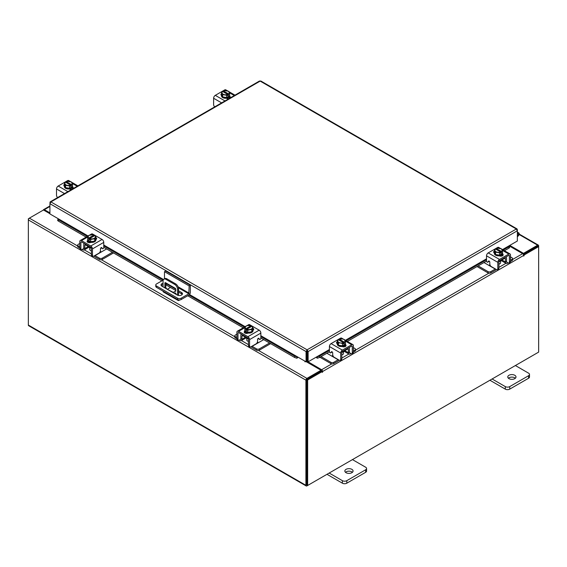 <?xml version="1.0" encoding="UTF-8"?>
<svg xmlns="http://www.w3.org/2000/svg" width="567" height="567" viewBox="0 0 567 567"><rect width="100%" height="100%" fill="white"/><g stroke="black" fill="none" stroke-linecap="round" stroke-linejoin="round"><path stroke-width="0.85" d="M517.345 234.164A1.028 0.595 -60 0 1 518.245 233.767A1.028 0.595 -60 0 1 518.415 233.973A1.028 0.595 -60 0 1 517.976 235.298L517.345 235.936M517.345 233.257A2.055 1.191 -60 0 1 518.755 232.874A2.055 1.191 -60 0 1 519.096 233.292A2.055 1.191 -60 0 1 518.224 235.943L517.345 236.829M351.866 469.341A4.118 2.374 0 0 0 347.387 468.831A4.118 2.374 0 0 0 344.842 471.021A4.118 2.374 0 0 0 346.047 472.701A4.118 2.374 0 0 0 350.534 473.218A4.118 2.374 0 0 0 353.071 471.021A4.118 2.374 0 0 0 351.866 469.341M352.447 472.283A4.118 2.374 0 0 0 351.866 471.872A4.118 2.374 0 0 0 345.473 472.283M329.179 473.041L342.383 480.667A3.126 1.807 0 0 0 346.806 480.667L365.658 469.781A3.126 1.807 0 0 0 366.573 468.505A3.126 1.807 0 0 0 365.658 467.229L352.454 459.603M346.806 480.667L346.806 483.19L365.658 472.304L365.658 469.781M326.989 474.303L342.383 483.19L342.383 480.667M366.573 468.505L366.573 471.028A3.126 1.807 180 0 1 365.658 472.304M346.806 483.19A3.126 1.807 180 0 1 342.383 483.19M164.487 278.829L164.487 271.678L165.656 271.012L190.321 285.251L190.321 292.508A2.14 1.233 120 0 1 188.811 295.131L181.199 299.525A2.566 1.481 180 0 1 177.57 299.525L156.527 287.377A2.566 1.481 180 0 1 155.776 286.328L155.776 284.981A2.566 1.481 0 0 0 156.527 286.03L177.57 298.178A2.566 1.481 0 0 0 181.199 298.178L188.811 293.784L178.385 287.767M155.776 284.981A2.566 1.481 0 0 1 156.527 283.932L163.204 280.084M190.321 285.251L189.158 285.924L188.811 293.784M164.487 271.678L189.158 285.924M175.791 290.517L166.287 285.031A3.083 1.779 0 0 0 165.805 284.797M163.055 284.613A3.083 1.779 0 0 0 161.248 285.612M182.241 294.436A3.083 1.779 0 0 0 181.568 293.848L178.534 292.097M163.055 283.266A3.083 1.779 0 0 0 161.021 284.946A3.083 1.779 0 0 0 161.921 286.2L177.202 295.024A3.083 1.779 0 0 0 180.568 295.414A3.083 1.779 0 0 0 182.468 293.763A3.083 1.779 0 0 0 181.568 292.508L178.534 290.758M175.749 289.149L166.287 283.684A3.083 1.779 0 0 0 165.805 283.457M176.146 294.415A1.028 0.595 -120 0 0 175.43 293.019A1.028 0.595 -120 0 0 174.912 292.969A1.028 0.595 -120 0 0 174.714 293.586M175.678 293.21A1.028 0.595 -120 0 0 176.11 293.968M179.796 299.936L179.115 300.333A2.14 1.233 120 0 1 178.045 300.439A2.14 1.233 120 0 1 177.606 299.546M177.606 295.223L177.606 289.446A4.118 2.374 -120 0 0 174.693 284.407L165.968 279.368A4.118 2.374 -120 0 0 163.913 279.162A4.118 2.374 -120 0 0 163.055 281.048L163.055 286.859M170.476 287.448L167.605 289.106M178.045 300.439L163.502 292.04A2.14 1.233 -60 0 1 163.062 291.147M174.693 284.407L175.628 283.869L166.896 278.829L165.968 279.368M178.534 295.478L178.534 288.908L177.606 289.446M164.884 287.916A1.021 0.588 60 0 1 164.877 287.767L164.877 283.146A1.021 0.588 60 0 1 165.082 282.678A1.021 0.588 60 0 1 165.592 282.727L175.068 288.199A1.021 0.588 60 0 1 175.791 289.446L175.791 291.126L172.97 292.579M175.791 291.069L173.261 292.366L166.195 288.667M164.877 287.767L165.805 287.228L165.805 282.848M165.805 287.228A1.021 0.588 -120 0 0 166.528 288.475M163.913 279.162L164.841 278.624A4.118 2.374 60 0 1 166.896 278.829M175.628 283.869A4.118 2.374 60 0 1 178.534 288.908M514.793 375.283A4.118 2.374 0 0 0 510.307 374.766A4.118 2.374 0 0 0 507.77 376.963A4.118 2.374 0 0 0 508.975 378.643A4.118 2.374 0 0 0 513.454 379.153A4.118 2.374 0 0 0 515.998 376.963A4.118 2.374 0 0 0 514.793 375.283M515.368 378.224A4.118 2.374 0 0 0 514.793 377.806A4.118 2.374 0 0 0 508.393 378.224M492.099 378.976L505.303 386.602A3.126 1.807 0 0 0 509.726 386.602L528.579 375.715A3.126 1.807 0 0 0 529.493 374.44A3.126 1.807 0 0 0 528.579 373.164L515.375 365.538M509.726 386.602L509.726 389.132L528.579 378.246L528.579 375.715M489.916 380.244L505.303 389.132L505.303 386.602M529.493 374.44L529.493 376.97A3.126 1.807 180 0 1 528.579 378.246M509.726 389.132A3.126 1.807 180 0 1 505.303 389.132M245.667 337.351A3.282 1.892 -0 0 0 246.553 338.286A3.282 1.892 -0 0 0 248.169 338.797M236.886 334.169L235.369 335.04A1.977 1.141 -0 0 0 234.795 335.848A1.977 1.141 -0 0 0 235.369 336.649L235.369 337.932L236.9 338.811M239.26 340.172L239.791 340.483A3.048 1.758 -120 0 0 241.315 340.632A3.048 1.758 -120 0 0 241.946 339.236L245.44 337.223M242.704 334.969L242.704 335.643L241.946 336.082L241.946 339.236M241.946 336.082A1.318 0.758 60 0 1 242.222 335.48A1.318 0.758 60 0 1 242.704 335.458M241.344 334.19A2.878 1.666 -120 0 0 240.84 335.444L240.84 338.598A1.481 0.858 60 0 1 240.536 339.279M235.369 336.649L236.886 337.528M235.369 337.932A1.977 1.141 180 0 1 234.795 337.124L234.795 335.848M257.248 342.255L258.644 342.567L252.131 346.324L256.553 348.882A1.977 1.141 -0 0 0 259.346 348.882L269.538 342.992M258.644 342.567L263.719 339.633M259.346 348.882L259.346 350.158L270.643 343.63M251.11 346.713A3.048 1.758 -120 0 0 252.131 347.606L256.553 350.158L256.553 348.882M259.346 350.158A1.977 1.141 180 0 1 256.553 350.158M242.704 335.643L248.466 338.967L248.466 345.289L249.572 345.927L249.572 339.605A2.388 1.375 -120 0 0 247.885 336.685L238.572 331.312A2.388 1.375 -120 0 0 237.382 331.192A2.388 1.375 -120 0 0 236.886 332.283L236.886 338.598L237.991 339.236L237.991 332.921A0.822 0.475 60 0 1 238.572 332.588L247.885 337.96A0.822 0.475 60 0 1 248.466 338.967M252.861 329.498A4.118 2.374 180 0 1 252.988 330.065L252.988 330.738A4.118 2.374 180 0 1 250.444 332.935A4.118 2.374 180 0 1 245.965 332.418A4.118 2.374 180 0 1 244.76 330.738L244.76 330.065A4.118 2.374 180 0 1 244.859 329.547M247.736 332.347A4.118 2.374 180 0 1 245.965 331.745A4.118 2.374 180 0 1 244.916 330.724M244.859 330.589A4.118 2.374 180 0 1 244.76 330.065M252.988 330.065A4.118 2.374 180 0 1 251.833 331.716M251.727 331.78A4.118 2.374 180 0 1 247.878 332.375M247.97 333.134A2.14 1.233 180 0 1 247.552 332.992M244.788 332.971A4.118 2.374 180 0 1 244.76 332.687L244.76 332.51M245.348 333.24A4.118 2.374 180 0 1 244.831 332.46M246.815 338.428L246.815 340.143A2.055 1.191 -0 0 0 247.418 340.987A2.055 1.191 -0 0 0 248.466 341.313M247.793 332.382L247.793 330.093L246.758 329.257L246.758 330.596L245.887 330.086L245.887 328.754L244.859 328.399L244.859 330.689L247.793 332.382A4.153 2.403 -0 0 0 247.8 332.382L251.812 331.766L252.882 329.448L252.882 327.152L251.812 329.47L247.8 330.093L247.8 332.382M251.812 331.766L251.812 329.47M250.983 326.798L250.983 325.812L247.758 325.536L245.929 326.075L244.859 328.392A4.153 2.403 180 0 1 244.859 328.392L244.859 330.689M249.622 329.547A3.608 2.084 180 0 1 246.794 329.214L251.819 326.316L252.882 327.152M252.301 328.158A3.608 2.084 180 0 1 249.983 329.491M245.887 328.754L245.922 328.711A3.608 2.084 180 0 1 245.348 327.081M250.983 325.812L245.922 328.711M245.887 330.086L246.758 329.583M245.44 326.868A3.608 2.084 180 0 1 247.758 325.536M248.119 325.479A3.608 2.084 180 0 1 250.947 325.812M251.819 326.316A3.608 2.084 180 0 1 252.393 327.946M244.497 332.73A2.311 1.332 180 0 1 244.894 332.425L245.483 332.085M248.098 333.07A2.311 1.332 180 0 1 244.894 333.035A2.311 1.332 180 0 1 244.214 332.092A2.311 1.332 180 0 1 244.831 331.185M249.572 345.927A2.055 1.191 120 0 0 249.997 346.862A2.055 1.191 120 0 0 251.025 346.763L256.121 343.822A2.055 1.191 120 0 0 257.574 341.299L257.574 339.541A0.985 0.567 -60 0 1 258.276 338.329A0.985 0.567 -60 0 1 258.765 338.279A0.985 0.567 -60 0 1 258.878 338.386L258.623 338.237M249.997 346.862L248.892 346.224A2.055 1.191 -60 0 1 248.466 345.289M258.708 338.853A0.985 0.567 -60 0 1 258.559 338.811A0.985 0.567 -60 0 1 258.446 338.705L258.212 338.364M237.991 339.236A2.055 1.191 120 0 0 238.416 340.179A2.055 1.191 120 0 0 239.444 340.08L241.946 338.634M247.885 336.685L259.169 330.171L249.863 324.792L248.764 325.423M259.169 330.171A2.388 1.375 60 0 1 260.855 333.091L260.855 338.187A0.985 0.567 -60 0 1 260.423 339.179A0.985 0.567 -60 0 1 259.665 339.449A0.985 0.567 -60 0 1 259.551 339.342L258.878 338.386M246.737 325.791L248.665 324.678A2.388 1.375 60 0 1 249.863 324.792M252.882 328.229A2.311 1.332 180 0 1 253.74 329.264A2.311 1.332 180 0 1 253.059 330.207L252.988 330.249M238.416 340.179L237.311 339.541A2.055 1.191 -60 0 1 236.886 338.598M252.868 329.498A2.311 1.332 180 0 1 253.456 329.902M499.208 261.536A3.282 1.892 0 0 0 500.831 261.026A3.282 1.892 0 0 0 501.71 260.09M478.158 265.916L488.031 271.614A1.977 1.141 0 0 0 490.824 271.614L490.824 272.89L495.246 270.339A3.048 1.758 120 0 0 496.267 269.453M495.409 268.956A1.481 0.858 -60 0 1 495.246 269.063L488.733 265.299L490.129 264.995M490.824 271.614L495.246 269.063M490.824 272.89A1.977 1.141 180 0 1 488.031 272.89L488.031 271.614M477.053 266.554L488.031 272.89M510.491 260.26L512.008 259.388A1.977 1.141 0 0 0 512.582 258.58A1.977 1.141 0 0 0 512.008 257.772L510.491 256.901M501.937 259.955L505.431 261.975L505.431 258.814L504.673 258.382L504.673 257.709M505.431 261.975A3.048 1.758 120 0 0 506.062 263.364A3.048 1.758 120 0 0 507.585 263.216L508.117 262.911M510.477 261.543L512.008 260.664L512.008 259.388M506.841 262.011A1.481 0.858 -60 0 1 506.537 261.337L506.537 258.176A2.878 1.666 120 0 0 506.033 256.922M504.673 258.198A1.318 0.758 -60 0 1 505.154 258.212A1.318 0.758 -60 0 1 505.431 258.814M512.582 258.58L512.582 259.856A1.977 1.141 180 0 1 512.008 260.664M483.977 262.556L488.733 265.299M505.431 261.366L507.933 262.812A2.055 1.191 -120 0 0 508.96 262.918A2.055 1.191 -120 0 0 509.386 261.975L510.491 261.337L510.491 255.022A2.388 1.375 120 0 0 509.995 253.924A2.388 1.375 120 0 0 508.805 254.044L499.499 259.424A2.388 1.375 120 0 0 497.805 262.344L497.805 268.659L498.91 268.021L498.91 261.706L504.673 258.382M502.518 252.28A4.118 2.374 180 0 1 502.617 252.804L502.617 253.477A4.118 2.374 180 0 1 501.412 255.157A4.118 2.374 180 0 1 496.933 255.667A4.118 2.374 180 0 1 494.389 253.477L494.389 252.804A4.118 2.374 180 0 1 494.516 252.23M502.461 253.456A4.118 2.374 180 0 1 501.412 254.484A4.118 2.374 180 0 1 499.64 255.086M499.499 255.107A4.118 2.374 180 0 1 495.65 254.512M495.544 254.455A4.118 2.374 180 0 1 494.389 252.804M502.617 252.804A4.118 2.374 180 0 1 502.518 253.321M502.617 255.242L502.617 255.419A4.118 2.374 180 0 1 502.589 255.71M499.825 255.724A2.14 1.233 180 0 1 499.407 255.873M502.546 255.2A4.118 2.374 180 0 1 502.029 255.979M498.91 264.045A2.055 1.191 0 0 0 499.959 263.719A2.055 1.191 0 0 0 500.562 262.882L500.562 261.16M502.518 253.428A4.153 2.403 0 0 0 502.518 253.421L502.518 251.131L502.518 253.421L499.584 255.122A4.153 2.403 0 0 1 499.577 255.122L499.577 252.825L495.565 252.209L495.565 254.498L499.577 255.122M495.565 252.209L494.495 249.891L494.495 252.18L495.565 254.498M502.029 249.813A3.608 2.084 180 0 1 501.455 251.45L502.518 251.131L501.448 248.814L497.429 248.19L496.394 248.552L496.394 249.537M501.49 251.493L501.49 252.825L500.618 253.329L500.618 251.996L499.584 252.825L499.584 255.122M494.495 249.891A4.153 2.403 0 0 1 494.495 249.884L495.558 249.055L500.583 251.954A3.608 2.084 180 0 1 497.755 252.287M499.619 248.268A3.608 2.084 180 0 1 501.937 249.608M500.618 252.322L501.49 252.825M501.455 251.45L496.394 248.552M497.394 252.23A3.608 2.084 180 0 1 495.076 250.89M494.984 250.685A3.608 2.084 180 0 1 495.558 249.055M496.43 248.544A3.608 2.084 180 0 1 499.258 248.211M502.546 253.924A2.311 1.332 180 0 1 503.163 254.831A2.311 1.332 180 0 1 502.49 255.774A2.311 1.332 180 0 1 499.279 255.809M489.165 261.103L487.826 262.082A0.985 0.567 60 0 1 487.712 262.181A0.985 0.567 60 0 1 487.216 262.131A0.985 0.567 60 0 1 486.521 260.926L486.521 255.823A2.388 1.375 -60 0 1 488.208 252.903L499.499 259.424M498.91 261.706A0.822 0.475 -60 0 1 499.499 260.7L508.805 255.32A0.822 0.475 -60 0 1 509.386 255.66L509.386 261.975M498.91 268.021A2.055 1.191 60 0 1 498.485 268.964L497.379 269.601A2.055 1.191 -120 0 0 497.805 268.659M498.613 248.162L497.514 247.531L488.208 252.903M497.514 247.531A2.388 1.375 -60 0 1 498.712 247.41L500.64 248.523M494.389 252.988L494.318 252.946A2.311 1.332 180 0 1 493.637 252.003A2.311 1.332 180 0 1 494.495 250.961M487.826 262.082L488.499 261.118A0.985 0.567 60 0 1 488.612 261.011A0.985 0.567 60 0 1 489.371 261.281A0.985 0.567 60 0 1 489.803 262.273L489.803 264.038A2.055 1.191 -120 0 0 491.256 266.554L496.352 269.495A2.055 1.191 -120 0 0 497.379 269.601M510.491 261.337A2.055 1.191 60 0 1 510.066 262.28L508.96 262.918M501.894 254.817L502.49 255.164A2.311 1.332 180 0 1 502.879 255.469M493.921 252.641A2.311 1.332 180 0 1 494.509 252.23M342.107 352.235A3.282 1.892 0 0 0 343.722 351.724A3.282 1.892 0 0 0 344.608 350.789M321.057 356.615L330.93 362.32A1.977 1.141 0 0 0 333.722 362.32L333.722 363.596L338.145 361.044A3.048 1.758 120 0 0 339.165 360.151M338.308 359.655A1.481 0.858 -60 0 1 338.145 359.762L331.631 356.005L333.027 355.693M333.722 362.32L338.145 359.762M333.722 363.596A1.977 1.141 180 0 1 330.93 363.596L330.93 362.32M319.951 357.253L330.93 363.596M353.39 350.966L354.899 350.087A1.977 1.141 0 0 0 355.481 349.286A1.977 1.141 0 0 0 354.899 348.478L353.39 347.606M344.835 350.661L348.329 352.674L348.329 349.52L347.571 349.081L347.571 348.407M348.329 352.674A3.048 1.758 120 0 0 348.96 354.07A3.048 1.758 120 0 0 350.484 353.921L351.016 353.61M353.376 352.249L354.899 351.363L354.899 350.087M349.74 352.717A1.481 0.858 -60 0 1 349.435 352.036L349.435 348.882A2.878 1.666 120 0 0 348.932 347.628M347.571 348.896A1.318 0.758 -60 0 1 348.053 348.918A1.318 0.758 -60 0 1 348.329 349.52M355.481 349.286L355.481 350.562A1.977 1.141 180 0 1 354.899 351.363M326.875 353.255L331.631 356.005M348.329 352.072L350.831 353.517A2.055 1.191 -120 0 0 351.859 353.617A2.055 1.191 -120 0 0 352.284 352.674L353.39 352.036L353.39 345.721A2.388 1.375 120 0 0 352.894 344.63A2.388 1.375 120 0 0 351.703 344.75L342.39 350.123A2.388 1.375 120 0 0 340.703 353.043L340.703 359.365L341.809 358.72L341.809 352.405L347.571 349.081M345.416 342.985A4.118 2.374 180 0 1 345.516 343.503L345.516 344.176A4.118 2.374 180 0 1 344.311 345.856A4.118 2.374 180 0 1 339.831 346.373A4.118 2.374 180 0 1 337.287 344.176L337.287 343.503A4.118 2.374 180 0 1 337.408 342.929A2.311 1.332 180 0 0 336.819 343.34M345.36 344.162A4.118 2.374 180 0 1 344.311 345.183A4.118 2.374 180 0 1 342.539 345.785M342.397 345.813A4.118 2.374 180 0 1 338.549 345.211M338.442 345.154A4.118 2.374 180 0 1 337.287 343.503M345.516 343.503A4.118 2.374 180 0 1 345.416 344.027M345.516 345.948L345.516 346.125A4.118 2.374 180 0 1 345.487 346.409M342.716 346.43A2.14 1.233 180 0 1 342.305 346.572M345.445 345.898A4.118 2.374 180 0 1 344.927 346.678M341.809 354.751A2.055 1.191 0 0 0 342.858 354.425A2.055 1.191 0 0 0 343.46 353.581L343.46 351.859M345.416 344.126L345.416 341.837L345.416 344.126L342.482 345.82A4.153 2.403 0 0 0 342.482 345.82L342.475 343.531L342.482 345.82L338.464 345.204L337.386 342.886L337.386 340.59L338.456 339.753L343.474 342.652A3.608 2.084 180 0 1 340.654 342.985L338.464 342.907L338.464 345.204M344.927 340.519A3.608 2.084 180 0 1 344.353 342.149L345.416 341.837A4.153 2.403 0 0 0 345.416 341.83L344.339 339.513L342.518 338.974L339.293 339.25L339.293 340.235M344.389 342.192L344.389 343.524L343.51 344.027L343.51 342.695L342.482 343.531L340.654 342.985M337.393 340.59A4.153 2.403 0 0 0 337.386 340.59L338.464 342.907M342.518 338.974A3.608 2.084 180 0 1 344.828 340.306M343.51 343.021L344.389 343.524M344.353 342.149L339.293 339.25M340.292 342.929A3.608 2.084 180 0 1 337.975 341.596M337.875 341.384A3.608 2.084 180 0 1 338.456 339.753M339.328 339.25A3.608 2.084 180 0 1 342.156 338.917M345.445 344.623A2.311 1.332 180 0 1 346.061 345.53A2.311 1.332 180 0 1 345.381 346.472A2.311 1.332 180 0 1 342.177 346.508M332.064 351.802L330.717 352.78A0.985 0.567 60 0 1 330.611 352.887A0.985 0.567 60 0 1 330.114 352.837A0.985 0.567 60 0 1 329.42 351.625L329.42 346.529A2.388 1.375 -60 0 1 331.107 343.609L342.39 350.123M341.809 352.405A0.822 0.475 -60 0 1 342.39 351.398L351.703 346.026A0.822 0.475 -60 0 1 352.284 346.359L352.284 352.674M341.809 358.72A2.055 1.191 60 0 1 341.384 359.662L340.278 360.3A2.055 1.191 -120 0 0 340.703 359.365M341.504 338.86L340.413 338.23L331.107 343.609M340.413 338.23A2.388 1.375 -60 0 1 341.61 338.109L343.538 339.229M337.287 343.687L337.216 343.645A2.311 1.332 180 0 1 336.536 342.702A2.311 1.332 180 0 1 337.386 341.667M330.717 352.78L331.397 351.816A0.985 0.567 60 0 1 331.504 351.717A0.985 0.567 60 0 1 332.269 351.979A0.985 0.567 60 0 1 332.701 352.972L332.701 354.736A2.055 1.191 -120 0 0 334.154 357.26L339.25 360.201A2.055 1.191 -120 0 0 340.278 360.3M353.39 352.036A2.055 1.191 60 0 1 352.965 352.979L351.859 353.617M344.793 345.523L345.381 345.863A2.311 1.332 180 0 1 345.778 346.168M229.614 94.717A4.118 2.374 180 0 1 229.713 95.242L229.713 95.908A4.118 2.374 180 0 1 228.508 97.588A4.118 2.374 180 0 1 224.022 98.105A4.118 2.374 180 0 1 221.484 95.908L221.484 95.242A4.118 2.374 180 0 1 221.605 94.668M229.713 95.242A4.118 2.374 180 0 1 229.614 95.759M229.55 95.894A4.118 2.374 180 0 1 228.508 96.922A4.118 2.374 180 0 1 226.736 97.524M226.587 97.545A4.118 2.374 180 0 1 222.739 96.95M222.64 96.886A4.118 2.374 180 0 1 221.484 95.242M226.913 98.162A2.14 1.233 180 0 1 226.481 98.311M229.713 97.673L229.713 97.857A4.118 2.374 180 0 1 229.656 98.233M229.635 97.63A4.118 2.374 180 0 1 228.82 98.665M229.607 95.866A4.153 2.403 0 0 0 229.614 95.858L229.607 93.569L229.614 95.858L226.672 97.559L226.672 95.263L226.672 97.559L222.661 96.936L222.661 94.639L221.584 92.329L221.584 94.618L222.661 96.936M221.584 92.322A4.153 2.403 0 0 0 221.584 92.329L222.647 91.485L227.707 94.434L226.672 95.263L222.661 94.639M223.49 91.974L223.49 90.989L224.518 90.628L228.536 91.252L229.614 93.569L228.579 93.924L228.579 95.263L227.707 95.766L227.707 94.434M222.073 93.123A3.608 2.084 180 0 1 222.647 91.485M224.482 94.668A3.608 2.084 180 0 1 222.172 93.328M223.49 90.989L223.526 90.982A3.608 2.084 180 0 1 226.346 90.649M228.579 93.924L223.526 90.982M227.707 94.76L228.579 95.263M226.708 90.706A3.608 2.084 180 0 1 229.025 92.045M229.125 92.251A3.608 2.084 180 0 1 228.544 93.881M227.672 94.391A3.608 2.084 180 0 1 224.844 94.724M221.484 95.419A2.311 1.332 180 0 1 220.939 94.554A2.311 1.332 180 0 1 221.584 93.633M229.635 96.355L229.784 96.44A2.311 1.332 180 0 1 230.464 97.389A2.311 1.332 180 0 1 230.315 97.857M228.962 98.637A2.311 1.332 180 0 1 226.517 98.332L226.368 98.247M214.723 106.858A2.055 1.191 -120 0 1 213.61 104.576L213.61 98.261A2.388 1.375 -60 0 1 215.297 95.341L224.61 89.969A2.388 1.375 -60 0 1 225.801 89.848L227.728 90.961M228.99 97.255L229.784 97.715A2.311 1.332 180 0 1 230.124 97.963M72.505 185.423A4.118 2.374 180 0 1 72.611 185.941L72.611 186.614A4.118 2.374 180 0 1 71.407 188.294A4.118 2.374 180 0 1 66.92 188.811A4.118 2.374 180 0 1 64.383 186.614L64.383 185.941A4.118 2.374 180 0 1 64.503 185.366M72.611 185.941A4.118 2.374 180 0 1 72.505 186.465M72.448 186.6A4.118 2.374 180 0 1 71.407 187.62A4.118 2.374 180 0 1 69.628 188.223M69.486 188.244A4.118 2.374 180 0 1 65.637 187.649M65.531 187.592A4.118 2.374 180 0 1 64.383 185.941M69.812 188.868A2.14 1.233 180 0 1 69.38 189.017M72.611 188.379L72.611 188.563A4.118 2.374 180 0 1 72.555 188.939M72.533 188.336A4.118 2.374 180 0 1 71.718 189.364M72.505 186.564L72.505 184.268L72.505 186.564L69.571 188.258L69.571 185.969L69.571 188.258L65.552 187.642L65.552 185.345L64.482 183.028L64.482 185.324L65.552 187.642M64.482 183.028L65.545 182.191L70.606 185.133L69.571 185.969L65.552 185.345M66.382 182.673L66.382 181.688L67.416 181.334A4.153 2.403 180 0 1 67.423 181.334L71.435 181.95L72.505 184.268L71.477 184.629L71.477 185.962L70.606 186.465L70.606 185.133M64.971 183.821A3.608 2.084 180 0 1 65.545 182.191M67.381 185.366A3.608 2.084 180 0 1 65.063 184.034M66.382 181.688L66.417 181.688A3.608 2.084 180 0 1 69.245 181.355M71.477 184.629L66.417 181.688M70.606 185.459L71.477 185.962M69.606 181.412A3.608 2.084 180 0 1 71.924 182.744M72.016 182.957A3.608 2.084 180 0 1 71.442 184.587M70.57 185.09A3.608 2.084 180 0 1 67.742 185.423M64.383 186.118A2.311 1.332 180 0 1 63.837 185.26A2.311 1.332 180 0 1 64.482 184.339M72.533 187.06L72.682 187.145A2.311 1.332 180 0 1 73.363 188.088A2.311 1.332 180 0 1 73.214 188.556M71.86 189.335A2.311 1.332 180 0 1 69.415 189.031L69.266 188.946M57.621 197.557A2.055 1.191 -120 0 1 56.509 195.282L56.509 188.967A2.388 1.375 -60 0 1 58.195 186.04L67.501 180.667A2.388 1.375 -60 0 1 68.699 180.547L70.627 181.667M71.881 187.96L72.682 188.421A2.311 1.332 180 0 1 73.023 188.669M517.047 229.755L517.054 228.926L516.339 229.004L517.345 230.776L517.345 241.025L502.497 249.593M307.094 350.817L307.094 349.811L308.122 351.568L306.924 351.065L306.924 361.314L306.06 361.81L260.855 335.714M88.098 235.971L49.917 213.929L49.917 203.688L50.924 201.916L307.094 349.811L306.06 351.568L306.924 351.065M306.06 361.81L306.06 351.568L49.917 203.688L50.215 202.667M517.345 229.585L517.345 230.776L308.122 351.568L308.122 361.81L316.854 356.778L319.235 356.296L319.668 357.416L317.499 358.181L317.059 357.054M307.257 351.065L307.257 361.314L308.122 361.81M307.094 349.811L516.339 229.004L260.168 81.109L50.924 201.916L50.208 201.838L259.445 81.038L260.898 81.038L517.054 228.926M50.208 201.838L49.917 202.497M58.649 218.968L58.068 219.33L58.592 219.84L58.16 220.96L57.636 220.45L57.954 219.28M260.855 336.132L297.101 357.054L296.69 358.181L294.514 357.416L294.953 356.296L297.328 356.778M296.69 358.181A1.446 0.836 120 0 0 297.973 357.146M294.514 357.416L260.855 337.982M243.236 327.811L187.72 295.761M161.886 280.842L103.754 247.283M86.134 237.105L58.16 220.96M294.953 356.296L260.855 336.614M244.427 327.124L188.903 295.074M163.076 280.155L103.754 245.908M87.318 236.425L58.592 219.84M316.209 357.146A1.446 0.836 -120 0 0 317.499 358.181M509.194 246.425L509.627 247.545L509.102 248.048L508.67 246.928L509.194 246.425L508.613 246.064M509.102 248.048L504.46 250.727M486.529 261.075L347.358 341.433M329.427 351.781L319.668 357.416M508.67 246.928L503.269 250.04M486.521 259.714L346.168 340.746M329.42 350.413L319.235 356.296M58.351 218.798L57.954 219.032M49.917 213.709L43.482 209.996L29.371 218.146A1.446 0.836 -60 0 0 28.35 219.911L28.35 325.054A1.446 0.836 -60 0 0 28.648 325.713L306.201 485.962A1.446 0.836 120 0 0 306.924 485.891L537.629 352.695A1.446 0.836 120 0 0 537.636 352.688M306.201 485.962A1.446 0.836 120 0 1 305.904 485.302L305.904 380.152A1.446 0.836 120 0 1 306.924 378.387L321.035 370.244L306.251 361.703M305.351 361.406L304.869 361.76L305.783 361.654M87.736 236.184L58.543 218.912M306.924 379.394L321.035 371.243L321.035 370.244M509.761 245.398L523.518 253.343L537.629 245.192A1.446 0.836 120 0 1 538.352 245.121L519.174 234.051M523.157 254.136L537.736 246.184M523.518 253.343L523.518 254.342M306.818 484.898L306.775 379.656M538.352 245.121A1.446 0.836 120 0 1 538.65 245.78L538.65 246.61L524.092 255.015L523.476 254.654M49.917 212.873L44.361 209.662A1.446 0.836 -120 0 0 43.638 209.592A1.446 0.836 -120 0 0 43.354 210.073M28.648 218.905L29.364 218.146L77.693 246.043M305.904 380.152L28.35 219.911L28.35 218.734M322.198 371.576L307.647 379.982L306.775 379.479L321.333 371.073L322.198 371.576L322.262 372.391L322.637 371.498A1.446 0.836 -120 0 0 321.617 369.734L307.768 361.604M321.765 371.328L321.035 370.407M509.038 245.816L522.639 253.669A1.446 0.836 60 0 1 523.66 255.441L523.724 256.086L524.092 255.015M307.647 379.982L307.647 485.472L538.65 352.107L538.65 246.61L537.778 246.106L523.362 254.434M306.775 379.479L306.775 484.969L307.647 485.472M306.719 361.434A1.446 0.836 -120 0 0 307.137 362.214M88.558 246.652A3.282 1.892 -0 0 0 89.444 247.588A3.282 1.892 -0 0 0 91.067 248.098M79.784 243.463L78.267 244.334A1.977 1.141 -0 0 0 77.693 245.142A1.977 1.141 -0 0 0 78.267 245.95L78.267 247.226L79.791 248.105M82.158 249.473L82.69 249.778A3.048 1.758 -120 0 0 84.214 249.934A3.048 1.758 -120 0 0 84.844 248.537L88.339 246.517M85.603 244.271L85.603 244.944L84.844 245.376L84.844 248.537M84.844 245.376A1.318 0.758 60 0 1 85.114 244.774A1.318 0.758 60 0 1 85.603 244.76M84.242 243.484A2.878 1.666 -120 0 0 83.739 244.738L83.739 247.899A1.481 0.858 60 0 1 83.434 248.573M78.267 245.95L79.784 246.822M78.267 247.226A1.977 1.141 180 0 1 77.693 246.418L77.693 245.142M100.146 251.557L101.543 251.861L95.029 255.625L99.452 258.176A1.977 1.141 -0 0 0 102.244 258.176L112.436 252.294M101.543 251.861L106.617 248.934M102.244 258.176L102.244 259.452L113.542 252.932M94.002 256.015A3.048 1.758 -120 0 0 95.029 256.901L99.452 259.452L99.452 258.176M102.244 259.452A1.977 1.141 180 0 1 99.452 259.452M85.603 244.944L91.358 248.268L91.358 254.583L92.464 255.221L92.464 248.906A2.388 1.375 -120 0 0 90.777 245.986L81.471 240.606A2.388 1.375 -120 0 0 80.273 240.493A2.388 1.375 -120 0 0 79.784 241.585L79.784 247.899L80.89 248.537L80.89 242.222A0.822 0.475 60 0 1 81.471 241.882L90.777 247.262A0.822 0.475 60 0 1 91.358 248.268M96.355 239.203A2.311 1.332 180 0 0 95.759 238.792A4.118 2.374 180 0 1 95.88 239.366L95.88 240.039A4.118 2.374 180 0 1 93.342 242.229A4.118 2.374 180 0 1 88.856 241.719A4.118 2.374 180 0 1 87.651 240.039L87.651 239.366A4.118 2.374 180 0 1 87.75 238.842M90.628 241.648A4.118 2.374 180 0 1 88.856 241.046A4.118 2.374 180 0 1 87.814 240.018M87.75 239.884A4.118 2.374 180 0 1 87.651 239.366M95.88 239.366A4.118 2.374 180 0 1 94.732 241.018M94.625 241.074A4.118 2.374 180 0 1 90.777 241.67M90.869 242.435A2.14 1.233 180 0 1 90.451 242.286M87.687 242.272A4.118 2.374 180 0 1 87.651 241.989L87.651 241.811M88.246 242.541A4.118 2.374 180 0 1 87.729 241.762M89.714 247.722L89.714 249.445A2.055 1.191 -0 0 0 90.316 250.281A2.055 1.191 -0 0 0 91.358 250.607M90.692 241.684L94.703 241.06L95.78 238.742L95.78 236.453L94.703 238.771L90.692 239.387L90.692 241.684L90.692 239.387L89.657 238.558L89.657 239.891L88.785 239.387L88.785 238.055L87.757 237.693L87.757 239.99L90.692 241.684M87.75 239.983A4.153 2.403 -0 0 0 87.757 239.99L87.75 237.693L88.828 235.376L92.839 234.752L93.881 235.114L93.881 236.099M94.703 241.06L94.703 238.771M92.52 238.849A3.608 2.084 180 0 1 89.692 238.516L94.717 235.617L95.78 236.446A4.153 2.403 180 0 1 95.78 236.453M95.199 237.453A3.608 2.084 180 0 1 92.882 238.792M88.785 238.055L88.821 238.012A3.608 2.084 180 0 1 88.246 236.375M93.881 235.114L88.821 238.012M88.785 239.387L89.657 238.884M88.339 236.17A3.608 2.084 180 0 1 90.656 234.83M91.018 234.773A3.608 2.084 180 0 1 93.846 235.114M94.717 235.617A3.608 2.084 180 0 1 95.291 237.247M87.396 242.031A2.311 1.332 180 0 1 87.786 241.726L88.381 241.386M90.996 242.371A2.311 1.332 180 0 1 87.786 242.336A2.311 1.332 180 0 1 87.112 241.393A2.311 1.332 180 0 1 87.729 240.486M92.464 255.221A2.055 1.191 120 0 0 92.896 256.164A2.055 1.191 120 0 0 93.924 256.064L99.019 253.116A2.055 1.191 120 0 0 100.472 250.6L100.472 248.835A0.985 0.567 -60 0 1 101.174 247.623A0.985 0.567 -60 0 1 101.663 247.573A0.985 0.567 -60 0 1 101.776 247.68L101.521 247.531M92.896 256.164L91.79 255.526A2.055 1.191 -60 0 1 91.358 254.583M101.599 248.148A0.985 0.567 -60 0 1 101.458 248.105A0.985 0.567 -60 0 1 101.344 248.006L101.11 247.666M80.89 248.537A2.055 1.191 120 0 0 81.315 249.48A2.055 1.191 120 0 0 82.343 249.374L84.844 247.935M90.777 245.986L102.067 239.465L92.754 234.093L91.663 234.724M102.067 239.465A2.388 1.375 60 0 1 103.754 242.385L103.754 247.488A0.985 0.567 -60 0 1 103.322 248.481A0.985 0.567 -60 0 1 102.563 248.743A0.985 0.567 -60 0 1 102.45 248.644L101.776 247.68M89.636 235.085L91.563 233.973A2.388 1.375 60 0 1 92.754 234.093M95.78 237.53A2.311 1.332 180 0 1 96.638 238.565A2.311 1.332 180 0 1 95.958 239.508L95.88 239.55M81.315 249.48L80.209 248.842A2.055 1.191 -60 0 1 79.784 247.899M517.976 235.298L517.345 234.936M177.57 299.525L177.57 298.178M156.527 286.03L156.527 287.377M181.199 298.178L181.199 299.525M178.045 286.767L189.158 293.182M166.287 285.031L166.287 283.684M181.568 293.848L181.568 292.508M165.592 282.727L164.877 283.146M244.894 331.341L244.894 332.425M238.572 332.588L237.991 332.921M245.171 327.499L238.572 331.312M258.446 338.705L259.551 339.342M260.855 333.091L249.572 339.605M509.386 255.66L508.805 255.32M508.805 254.044L502.206 250.238M497.805 262.344L486.521 255.823M502.49 254.08L502.49 255.164M352.284 346.359L351.703 346.026M351.703 344.75L345.105 340.937M340.703 353.043L329.42 346.529M345.381 344.779L345.381 345.863M215.297 95.341L224.986 100.933M234.291 95.561L229.295 92.669M225.701 90.6L224.61 89.969M221.612 102.882L213.61 98.261M229.784 96.44L229.784 97.715M58.195 186.04L67.884 191.639M77.19 186.26L72.193 183.375M68.6 181.298L67.501 180.667M64.51 193.581L56.509 188.967M72.682 187.145L72.682 188.421M245.199 326.677L189.513 294.528M163.509 279.51L103.754 245.015M486.521 258.821L345.395 340.299M329.42 349.52L316.854 356.778M103.754 245.426L163.317 279.815M189.258 294.79L244.845 326.883M317.081 357.054L329.42 349.931M345.75 340.505L486.521 259.232M502.851 249.799L508.84 246.347M306.924 378.387L258.524 350.441M248.466 344.637L241.422 340.569M234.795 336.741L101.415 259.743M91.358 253.931L84.313 249.863M519.081 234.483L537.629 245.192M305.904 485.302L28.35 325.054M49.917 206.452L44.361 209.662M321.617 369.734L331.752 363.879M341.809 358.075L348.854 354.006M355.481 350.179L488.853 273.174M498.91 267.369L505.962 263.301M512.582 259.48L522.639 253.669M524.092 255.689L523.66 255.441L322.637 371.498M322.198 371.754L322.637 372.002M87.786 240.642L87.786 241.726M81.471 241.882L80.89 242.222M88.069 236.8L81.471 240.606M101.344 248.006L102.45 248.644M103.754 242.385L92.464 248.906M518.755 232.874L517.345 232.059M246.035 337.904L241.315 340.632M259.665 339.449L258.559 338.811M237.382 331.192L245.717 326.379M501.341 260.643L506.062 263.364M487.712 262.181L488.818 261.543M501.66 249.111L509.995 253.924M344.233 351.342L348.96 354.07M330.611 352.887L331.716 352.249M344.559 339.817L352.894 344.63M228.749 91.549L234.993 95.157M71.648 182.255L77.892 185.856M49.917 205.97L43.638 209.592M88.934 247.205L84.214 249.934M102.563 248.743L101.458 248.105M80.273 240.493L88.615 235.674"/></g></svg>
